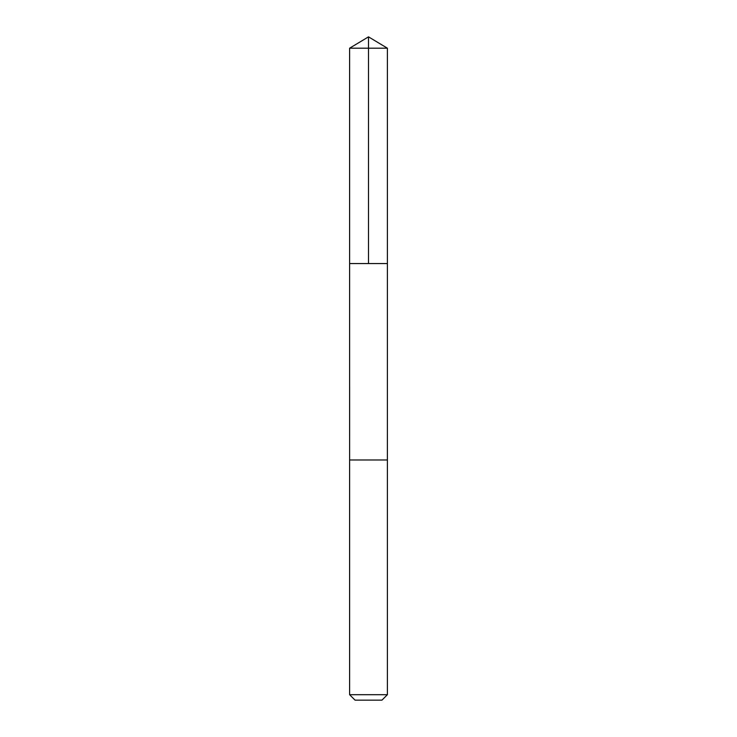 <?xml version="1.0" encoding="UTF-8"?>
<svg xmlns="http://www.w3.org/2000/svg" width="737" height="737" viewBox="0 0 737 737"><rect width="100%" height="100%" fill="white"/><g stroke="black" fill="none" stroke-linecap="round" stroke-linejoin="round"><path stroke-width="0.55" stroke-dasharray="3.69 2.76" d="M387.395 263.56L349.605 263.56L387.395 263.56M349.605 48.2L387.395 48.2M349.605 694.696L387.395 694.696M355.059 700.15L381.941 700.15"/><path stroke-width="1.11" d="M383.323 263.56L387.395 263.56L387.395 48.2L349.605 48.2L349.605 263.56L387.395 263.56L387.386 459.989L349.614 459.989L349.605 263.56L383.323 263.56M387.395 459.989L349.605 459.989L349.605 694.696L387.395 694.696L387.395 459.989M387.395 694.696L381.941 700.15L355.059 700.15L349.605 694.696M368.5 263.56L368.5 36.85L349.605 48.2M368.5 36.85L387.395 48.2"/></g></svg>
